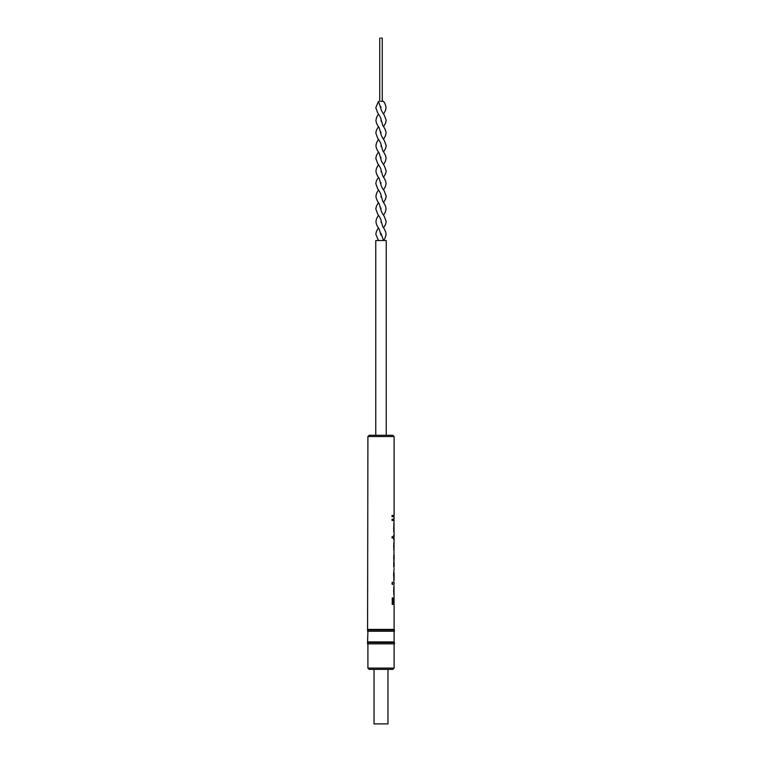 <?xml version="1.0" encoding="UTF-8"?>
<svg xmlns="http://www.w3.org/2000/svg" width="762" height="762" viewBox="0 0 762 762"><rect width="100%" height="100%" fill="white"/><g stroke="black" fill="none" stroke-linecap="round" stroke-linejoin="round"><path stroke-width="1.14" d="M392.059 515.464L393.84 515.464L393.84 516.665L392.059 516.665L392.059 515.464L394.097 515.464L394.097 436.559L367.903 436.559L367.589 631.231L394.411 631.231L394.411 629.974L367.589 629.974M392.059 519.236L393.84 519.236L393.84 520.446L392.059 520.446L392.059 519.236L394.097 519.236L394.097 516.665L392.059 516.665M393.84 567.309L394.097 537.953L393.906 539.667L393.64 537.953L392.059 537.953L392.059 536.753L393.64 536.753L393.64 535.038L394.097 536.753L393.992 524.218L393.763 532.114M392.059 520.446L394.097 520.446L393.84 524.218M393.84 536.753L393.84 537.953M393.83 542.763L393.83 550.193M393.84 555.155L393.659 558.536M393.84 561.508L393.716 565.928M393.84 572.329L393.687 576.729M393.84 578.644L393.983 587.397M394.097 582.759L394.097 583.968M393.83 587.397L393.83 594.827M393.84 603.19L393.84 604.399L392.24 604.399L392.24 597.875L392.878 597.875L392.878 603.19L392.24 597.875M367.903 436.559L369.17 435.293L392.83 435.293L394.097 436.559M374.037 669.379L374.037 723.9L387.963 723.9L387.963 669.379M392.83 669.379L369.17 669.379L367.903 668.112L394.097 668.112L392.83 669.379M391.963 583.368L392.497 582.244L392.497 584.483L391.963 583.368M392.24 604.399L394.097 604.399L394.097 629.422L367.903 629.422M394.002 603.19L394.002 597.875L394.097 603.19L392.878 603.19M394.097 603.19L393.983 587.264M394.097 579.844L393.592 574.919L394.097 568.509M393.64 524.218L394.097 523.018M393.783 555.127L393.859 560.613M393.773 561.823L393.906 567.309M393.735 572.462L393.802 578.644M394.097 555.155L394.097 560.403M394.097 561.861L394.097 567.099M394.097 629.422L394.411 629.974M394.411 631.231L367.589 631.231M367.903 631.422L367.522 643.852L394.478 643.852L394.478 642.585L367.522 642.585M394.097 631.422L394.097 641.928L367.903 641.928M394.097 641.928L394.478 642.585M394.478 643.852L367.522 643.852M367.903 644.071L367.903 668.112M394.097 644.071L394.097 668.112M381 38.1L382.267 38.1L381 38.1M381 101.365L383.534 101.365L381 101.365M386.248 435.293L386.248 240.554L375.752 240.554L375.752 435.293M383.534 101.365L383.534 101.365C384.858 103.099 385.696 105.213 386.058 107.69L385.448 110.547L383.534 114.024M394.097 572.529L394.097 578.406M393.716 588.997L393.84 594.665M393.621 591.141L394.097 594.665M394.097 587.55L393.868 591.141M392.268 582.244L392.268 584.483M393.716 544.354L393.84 550.021M393.621 546.506L394.097 550.021M394.097 542.906L393.868 546.506M393.402 536.753L392.059 536.753M393.906 536.753L393.64 535.038M393.906 537.953L393.64 539.667M393.402 537.953L392.059 537.953M393.735 525.837L393.744 530.647M393.621 528.161L394.097 531.838M394.097 524.475L393.868 528.161M382.267 38.1L382.267 101.365M378.466 240.554L375.809 234.22L376.428 231.429L378.466 227.895M380.943 235.125L379.209 229.095C377.161 226.247 376.076 223.742 375.942 221.571L376.552 218.713L378.466 215.246M381.057 220.675L382.791 226.705C384.839 229.543 385.934 232.058 386.058 234.22C385.696 236.706 384.858 238.82 383.534 240.554L380.943 233.324M378.466 189.938L376.552 193.405L375.942 196.263C376.076 198.434 377.161 200.949 379.209 203.787L380.943 209.817M381.057 195.367L382.791 201.397C384.839 204.235 385.934 206.75 386.058 208.921L385.448 211.779L383.534 215.246M378.466 164.63L376.552 168.097L375.942 170.955C376.076 173.126 377.161 175.641 379.209 178.479L380.943 184.509M381.057 170.059L382.791 176.089C384.839 178.937 385.934 181.442 386.058 183.613L385.448 186.471L383.534 189.938M378.466 139.322L376.552 142.789L375.942 145.656C376.076 147.828 377.161 150.333 379.209 153.181L380.943 159.201M381.057 144.751L382.791 150.781C384.839 153.629 385.934 156.134 386.058 158.305L385.448 161.163L383.534 164.63M378.466 114.024L376.552 117.491L375.942 120.348C376.076 122.52 377.161 125.025 379.209 127.873L380.943 133.902M381.057 119.444L382.791 125.473C384.839 128.321 385.934 130.826 386.058 132.998L385.448 135.855L383.534 139.322M381.057 121.244L381.124 120.348C381.41 118.424 379.447 115.481 377.685 112.824L375.809 107.69L378.466 101.365L380.943 108.595M381.057 222.466L381.124 221.571C381.41 219.647 379.447 216.703 377.685 214.046L375.809 208.921L376.428 206.131L378.466 202.587M383.534 227.895L385.572 224.361L386.191 221.571L384.315 216.446C382.553 213.779 380.59 210.836 380.876 208.921L380.943 208.016M381.057 197.167L381.124 196.263C381.41 194.339 379.447 191.395 377.685 188.738L375.809 183.613L376.428 180.823L378.466 177.289M383.534 202.587L385.572 199.053L386.191 196.263L384.315 191.138C382.553 188.481 380.59 185.537 380.876 183.613L380.943 182.709M381.057 171.86L381.124 170.955C381.41 169.04 379.447 166.097 377.685 163.43L375.809 158.305L376.428 155.515L378.466 151.981M383.534 177.289L385.572 173.746L386.191 170.955L384.315 165.83C382.553 163.173 380.59 160.23 380.876 158.305L380.943 157.41M381.057 146.552L381.124 145.656C381.41 143.732 379.447 140.789 377.685 138.132L375.809 132.998L376.428 130.207L378.466 126.673M383.534 151.981L385.572 148.447L386.191 145.656L384.315 140.522C382.553 137.865 380.59 134.922 380.876 132.998L380.943 132.102M383.534 126.673L385.572 123.139L386.191 120.348L384.315 115.214C382.553 112.557 380.59 109.614 380.876 107.69L380.943 106.794M379.733 38.1L379.733 101.365"/></g></svg>
